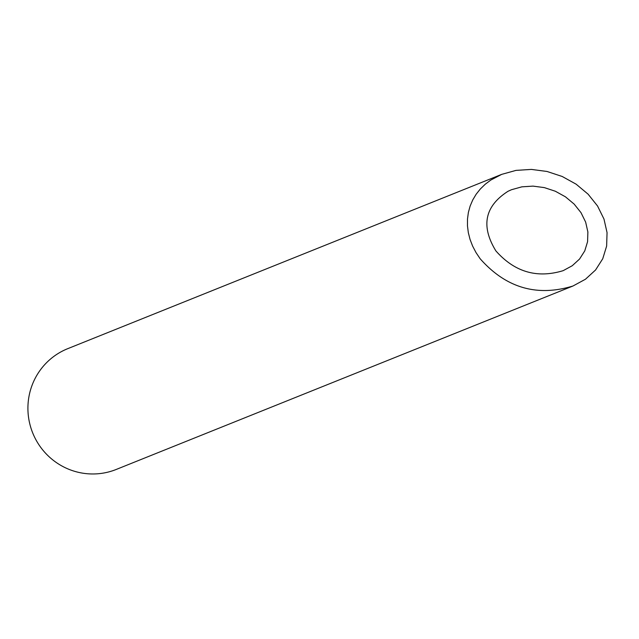 <?xml version="1.0" encoding="UTF-8"?>
<svg xmlns="http://www.w3.org/2000/svg" width="639" height="639" viewBox="0 0 639 639"><rect width="100%" height="100%" fill="white"/><g stroke="black" fill="none" stroke-linecap="round" stroke-linejoin="round"><path stroke-width="0.96" d="M508.077 191.253C484.721 206.173 480.664 226.054 495.888 250.911C514.611 272.046 537.032 278.628 563.175 270.656L572.24 265.736L579.557 259.043L584.757 250.895L587.576 241.71L587.88 231.949L585.644 222.1L580.995 212.651L574.149 204.089L565.459 196.828L555.355 191.245L544.356 187.618L532.998 186.117L521.863 186.836L511.496 189.719L508.077 191.253M572.975 286.008L116.234 469.449A65.082 63.908 -111.9 0 1 34.818 437.643A65.082 63.908 -111.9 0 1 67.726 348.67L501.695 174.367L490.84 180.03L485.273 184.2L480.368 188.944L476.175 194.208L472.756 199.927L470.144 206.03L468.379 212.428L467.484 219.057L467.46 225.823L468.323 232.644L470.048 239.433L472.628 246.103L476.015 252.581L480.169 258.771C505.984 287.917 536.92 296.999 572.975 286.008L585.476 279.227L595.572 269.985L602.745 258.747L606.635 246.079L607.05 232.612L603.975 219.033L597.553 206.006L588.112 194.184L576.122 184.176L562.192 176.476L547.016 171.468L531.352 169.407L515.992 170.389L501.695 174.367"/></g></svg>

